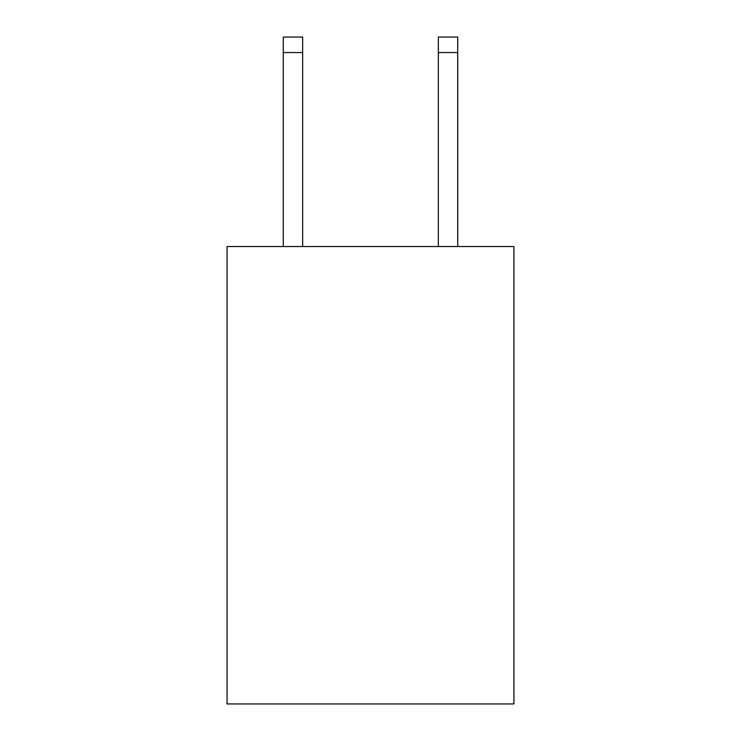 <?xml version="1.0" encoding="UTF-8"?>
<svg xmlns="http://www.w3.org/2000/svg" width="741" height="741" viewBox="0 0 741 741"><rect width="100%" height="100%" fill="white"/><g stroke="black" fill="none" stroke-linecap="round" stroke-linejoin="round"><path stroke-width="1.11" d="M513.93 246.531L513.93 703.95L227.07 703.95L227.07 246.531L513.93 246.531M302.661 246.531L302.661 52.555L283.284 52.555L283.284 37.05L302.661 37.05L302.661 52.555M283.284 246.531L283.284 52.555M457.716 246.531L457.716 37.05L438.339 37.05L438.339 246.531M438.339 52.555L457.716 52.555"/></g></svg>
